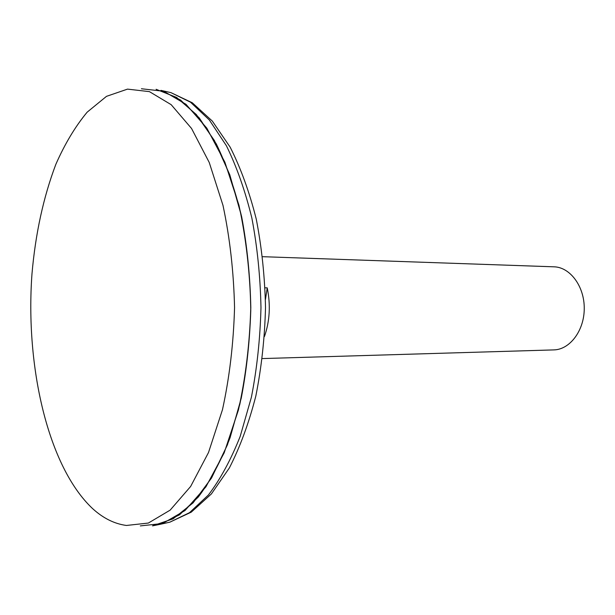 <?xml version="1.0" encoding="UTF-8"?>
<svg xmlns="http://www.w3.org/2000/svg" width="615" height="615" viewBox="0 0 615 615"><rect width="100%" height="100%" fill="white"/><g stroke="black" fill="none" stroke-linecap="round" stroke-linejoin="round"><path stroke-width="0.92" d="M262.344 358.576L553.8 349.904C569.867 349.666 584.304 330.593 584.25 308.438C584.411 286.283 570.074 267.141 554.007 266.818L262.597 256.686M265.103 287.828L267.233 287.858C270.7 304.909 269.785 321.115 264.473 336.474M152.528 525.856L159.846 524.387L179.449 514.855L198.284 497.051C210.215 481.161 220.808 461.396 230.064 437.765L241.249 398.174C246.823 369.215 250.005 339.026 250.812 307.6C250.167 276.173 247.13 245.969 241.703 216.987C235.022 189.389 226.551 165.028 216.28 143.902L199.237 117.896L180.495 99.999L160.93 90.367L170.932 92.634L165.589 91.427M152.543 525.817L173.076 518.837L193.072 502.885L211.537 478.001L227.442 444.783L239.789 404.47C246.023 374.65 249.69 343.347 250.774 310.56C250.274 277.719 247.168 246.185 241.457 215.957L229.802 174.845L214.451 140.612L196.37 114.582L176.597 97.439L156.11 89.29M140.32 525.902L162.698 523.503L184.969 510.573L205.91 486.849L224.168 452.855L238.428 409.982C245.616 377.679 249.728 343.554 250.774 307.6C249.913 271.646 245.962 237.498 238.935 205.164L224.89 162.222L206.809 128.135L185.991 104.312L163.782 91.266L141.412 88.752M92.573 508.582C103.128 518.222 114.413 523.849 126.436 525.464L148.346 523.058L170.147 510.135L190.642 486.457L208.508 452.517L222.461 409.728C229.503 377.495 233.531 343.439 234.553 307.562C233.708 271.684 229.849 237.605 222.976 205.333L209.238 162.475L191.534 128.45L171.162 104.665L149.422 91.635L127.528 89.121L106.503 96.34L87.161 112.168C75.291 126.467 64.852 143.849 55.85 164.32C43.411 197.184 35.455 233.731 31.972 273.952C25.184 366.678 48.024 466.762 92.573 508.582M265.457 299.497L267.233 287.858M164.505 523.35L169.855 522.166L189.512 512.679L208.385 495.014C220.339 479.27 230.948 459.705 240.211 436.319L251.412 397.159C256.985 368.531 260.168 338.688 260.975 307.631C260.329 276.565 257.285 246.707 251.858 218.048C245.17 190.758 236.683 166.657 226.397 145.74L209.331 119.979L190.542 102.221L170.932 92.634L192.272 102.759L212.321 121.078L230.171 147.177C240.788 168.164 249.49 192.172 256.278 219.209C261.782 247.545 264.857 277.019 265.511 307.638C264.704 338.258 261.483 367.716 255.832 396.022C248.906 423.028 240.088 446.997 229.372 467.923L211.383 493.937L191.25 512.157L169.855 522.166L159.846 524.387"/></g></svg>
